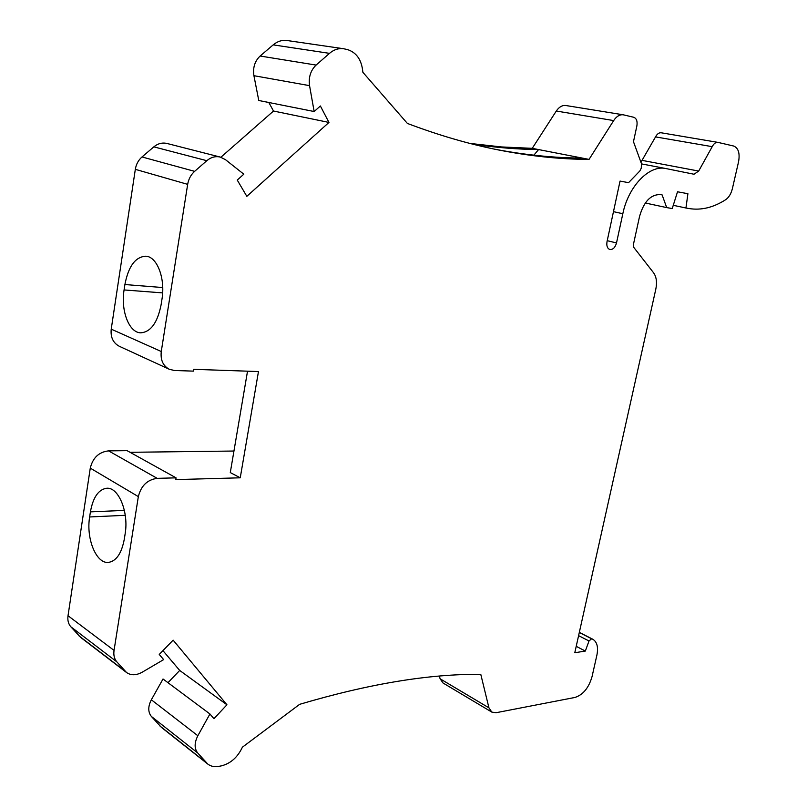 <?xml version="1.0" encoding="UTF-8"?>
<svg xmlns="http://www.w3.org/2000/svg" width="807" height="807" viewBox="0 0 807 807"><rect width="100%" height="100%" fill="white"/><g stroke="black" fill="none" stroke-linecap="round" stroke-linejoin="round"><path stroke-width="1.21" d="M488.941 707.84L480.78 674.349C429.203 673.835 368.829 683.832 299.649 704.329L242.413 747.171C237.661 757.259 230.671 763.483 221.441 765.853L218.889 766.347C214.501 767.134 210.798 766.368 207.772 764.058L197.644 752.911C194.245 748.462 194.316 742.743 197.846 735.742L209.931 713.973L213.946 718.694L226.938 704.783L173.132 640.143L159.241 654.447L163.65 659.612L142.224 672.191C136.242 675.469 131.027 675.59 126.568 672.544L116.823 661.841C114.301 658.885 113.373 655.072 114.049 650.402L138.34 496.608C141.054 485.774 147.338 479.681 157.194 478.349L176.057 477.845L175.775 479.6L240.244 477.805L258.472 371.553L193.72 369.324L193.428 371.129L174.463 370.494L169.359 369.303C163.044 365.904 160.351 359.972 161.269 351.509L187.668 184.359C188.586 179.053 190.906 174.726 194.628 171.356L206.814 160.694C211.02 157.173 215.509 155.973 220.291 157.072L225.476 159.665L243.815 174.201L237.248 180.062L246.831 196.343L328.963 122.432L320.379 105.979L314.155 111.527L309.555 85.653C308.435 77.28 310.614 70.421 316.102 65.074L329.508 53.353C333.886 49.62 338.587 48.087 343.6 48.733L347.464 49.58C356.664 52.546 361.788 60.111 362.857 72.277L407.394 123.441C438.937 135.344 469.21 144.16 498.201 149.9C529.886 156.144 560.169 159.312 589.049 159.393L613.683 120.576C616.528 116.329 619.736 114.402 623.286 114.806L633.757 117.267C636.541 118.407 637.58 121.292 636.874 125.922L633.475 141.699L641.434 163.609L641.283 168.108L639.84 170.973L628.572 182.664L620.048 181.081L607.025 241.626C606.37 245.863 607.318 248.495 609.88 249.524C612.957 249.746 615.176 247.557 616.508 242.957L622.822 213.744C628.371 186.266 649.302 164.658 665.856 168.542L693.99 174.241L698.68 171.064L712.208 146.662C713.822 143.596 715.718 142.173 717.887 142.375L733.694 146.037C738.395 148.024 740.029 153.249 738.576 161.713L732.383 188.646C731.102 193.781 728.842 197.473 725.634 199.722C713.408 207.56 701.212 210.506 689.027 208.549L685.95 208.004L687.907 193.71L677.517 191.784L672.241 208.559L666.693 207.601L662.123 194.901L660.328 194.578C650.724 194.376 643.794 201.669 639.548 216.458L633.364 244.723L633.747 247.345L653.549 272.756C656.444 276.821 657.201 282.289 655.819 289.128L574.786 652.752L585.337 651.057L589.009 640.98L591.612 638.771L592.792 639.235C597.079 641.898 598.451 647.194 596.898 655.133L592.045 676.629C588.777 687.877 583.078 694.817 574.927 697.46L496.053 712.722L491.806 712.097L488.941 707.84L440.108 678.788L439.412 676.145M130.048 452.303L233.949 451.032M126.568 672.544L80.539 637.308L70.865 626.807C68.353 623.912 67.405 620.22 68.02 615.731L90.273 468.131C92.815 457.761 98.918 452.001 108.572 450.871L127.092 450.659L176.057 477.845M167.967 682.682L179.699 670.446L162.943 650.644M207.772 764.058L161.45 727.41L151.333 716.404C147.933 712.026 147.933 706.488 151.343 699.79L163.014 678.99L209.931 713.973M491.806 712.097L443.033 682.994L440.108 678.788M640.96 162.227L655.536 136.897C657.11 133.942 658.996 132.57 661.185 132.782L717.705 142.345M469.997 143.434L501.611 146.945L532.247 148.337L556.295 111.033C559.08 106.948 562.257 105.112 565.818 105.515L623.286 114.806M314.155 111.527L258.775 100.492L253.923 75.697C252.722 67.667 254.79 61.12 260.126 56.026L273.19 44.869C277.467 41.318 282.077 39.866 287.03 40.511L343.6 48.733M220.886 157.234L273.502 111.033L268.822 102.499M169.359 369.303L119.355 346.314C113.121 342.965 110.418 337.245 111.225 329.145L135.324 169.339C136.161 164.275 138.38 160.149 142.002 156.962L153.834 146.854C157.91 143.515 162.298 142.395 167.009 143.475L220.291 157.072M240.244 477.805L230.288 472.579L247.527 371.18M125.125 533.931C128.959 512.203 118.568 487.004 106.736 488.245C98.494 489.415 93.057 497.294 90.414 511.88L89.638 516.964C85.946 538.491 96.235 563.942 108.471 562.398C116.339 561.127 121.615 553.38 124.298 539.167L125.125 533.931M226.938 704.783L179.699 670.446M124.076 289.945C120.626 310.594 128.999 332.696 140.69 332.827C150.677 332.111 157.466 322.81 161.077 304.905L161.955 299.316C165.526 278.586 157.153 256.646 145.855 256.202C135.415 256.787 128.424 266.229 124.903 284.538L124.076 289.945L162.631 292.891M328.963 122.432L273.502 111.033M589.049 159.393L538.582 149.567C517.489 149.345 495.669 147.56 473.124 144.231M532.247 148.337L538.582 149.567L533.851 155.186M582.271 158.071C554.419 157.96 525.266 155.005 494.812 149.204M712.208 146.662L655.536 136.897M685.95 208.004L673.26 205.301M666.693 207.601L645.307 203.001M585.337 651.057L576.218 646.326M157.194 478.349L108.572 450.871M138.34 496.608L90.273 468.131M114.049 650.402L68.02 615.731M116.823 661.841L70.865 626.807M125.135 671.202L79.116 635.987M197.846 735.742L151.343 699.79M197.644 752.911L151.333 716.404M206.299 762.665L159.978 726.028M90.414 511.88L124.379 510.397M89.638 516.964L125.256 515.31M161.269 351.509L111.225 329.145M187.668 184.359L135.324 169.339M194.628 171.356L142.002 156.962M206.814 160.694L153.834 146.854M309.555 85.653L253.923 75.697M316.102 65.074L260.126 56.026M329.508 53.353L273.19 44.869M613.683 120.576L556.295 111.033M616.508 242.957L607.237 240.678M622.822 213.744L613.471 211.646M698.68 171.064L642.332 160.422M589.009 640.98L578.599 635.654M591.612 638.771L579.305 632.496M124.903 284.538L162.721 287.544M665.856 168.542L641.504 163.892M717.887 142.375L661.185 132.782M592.792 639.235L579.325 632.385"/></g></svg>

